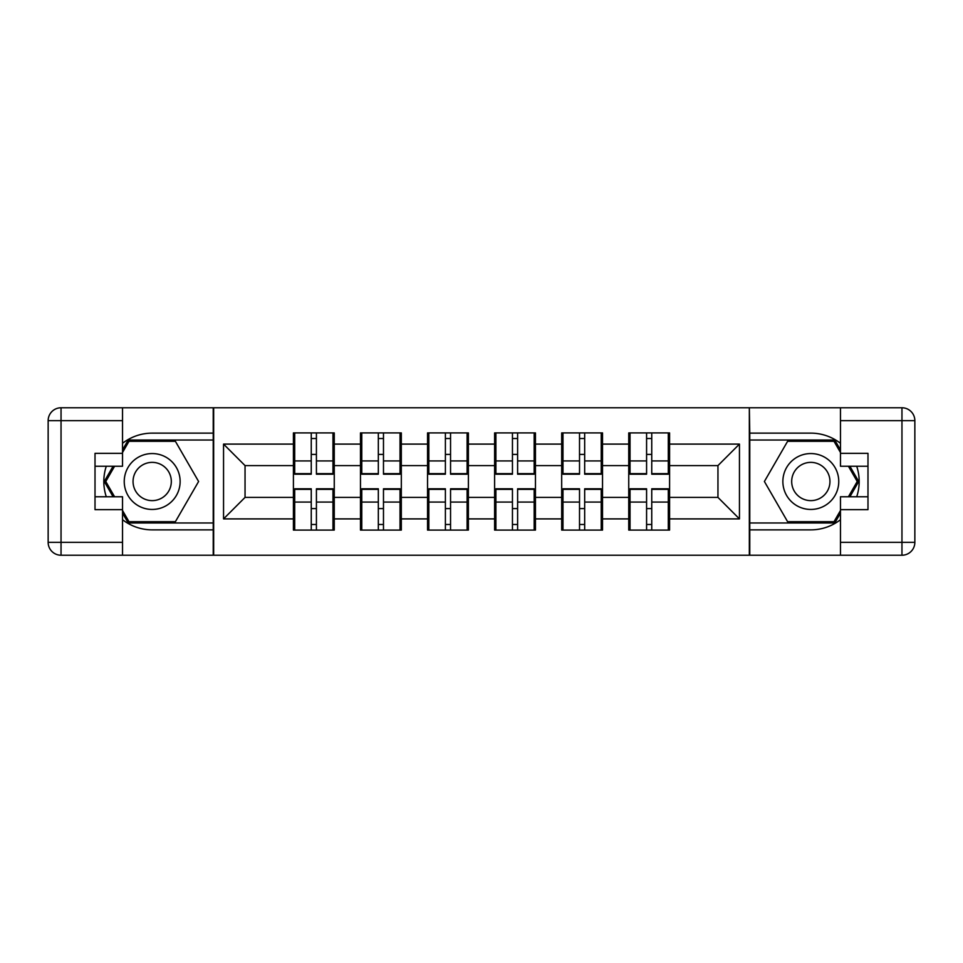 <?xml version="1.0" encoding="UTF-8"?>
<svg xmlns="http://www.w3.org/2000/svg" width="963" height="963" viewBox="0 0 963 963"><rect width="100%" height="100%" fill="white"/><g stroke="black" fill="none" stroke-linecap="round" stroke-linejoin="round"><path stroke-width="1.44" d="M122.53 519.695A48.367 48.367 0 0 0 152.19 529.867L213.232 529.867L213.232 555.23L749.768 555.23L749.768 529.867L810.81 529.867A48.367 48.367 0 0 0 840.47 519.695M669.586 508.801L668.298 508.801M630.031 508.801L628.743 508.801M628.743 454.199L630.031 454.199M668.298 454.199L669.586 454.199M669.586 448.614L668.298 448.614M630.031 448.614L628.743 448.614M628.743 514.386L630.031 514.386M668.298 514.386L669.586 514.386M602.525 508.801L601.225 508.801M562.97 508.801L561.682 508.801M561.682 454.199L562.97 454.199M601.225 454.199L602.525 454.199M602.525 448.614L601.225 448.614M562.97 448.614L561.682 448.614M561.682 514.386L562.97 514.386M601.225 514.386L602.525 514.386M535.452 508.801L534.164 508.801M495.897 508.801L494.609 508.801M494.609 454.199L495.897 454.199M534.164 454.199L535.452 454.199M535.452 448.614L534.164 448.614M495.897 448.614L494.609 448.614M494.609 514.386L495.897 514.386M534.164 514.386L535.452 514.386M468.391 508.801L467.103 508.801M428.836 508.801L427.548 508.801M427.548 454.199L428.836 454.199M467.103 454.199L468.391 454.199M468.391 448.614L467.103 448.614M428.836 448.614L427.548 448.614M427.548 514.386L428.836 514.386M467.103 514.386L468.391 514.386M401.318 508.801L400.03 508.801M361.775 508.801L360.475 508.801M360.475 454.199L361.775 454.199M400.03 454.199L401.318 454.199M401.318 448.614L400.03 448.614M361.775 448.614L360.475 448.614M360.475 514.386L361.775 514.386M400.03 514.386L401.318 514.386M840.47 443.305A48.367 48.367 0 0 0 810.81 433.133L749.768 433.133L749.334 407.77L749.334 555.23M749.334 407.77L213.232 407.77L213.232 433.133L152.19 433.133A48.367 48.367 0 0 0 122.53 443.305M213.666 555.23L213.666 407.77M717.953 497.402L717.953 465.598L669.586 465.598L669.586 497.402L717.953 497.402L739.452 518.901L739.452 444.099L669.586 444.099L669.586 432.917L628.743 432.917L628.743 465.598L602.525 465.598L602.525 497.402L628.743 497.402L628.743 465.598M739.452 518.901L669.586 518.901L669.586 530.083L628.743 530.083L628.743 518.901L602.525 518.901L602.525 530.083L561.682 530.083L561.682 518.901L535.452 518.901L535.452 530.083L494.609 530.083L494.609 518.901L468.391 518.901L468.391 530.083L427.548 530.083L427.548 518.901L401.318 518.901L401.318 530.083L360.475 530.083L360.475 518.901L334.257 518.901L334.257 530.083L293.414 530.083L293.414 518.901L223.548 518.901L223.548 444.099L293.414 444.099L293.414 465.598L245.047 465.598L245.047 497.402L293.414 497.402L293.414 465.598M628.743 444.099L602.525 444.099L602.525 432.917L561.682 432.917L561.682 444.099L535.452 444.099L535.452 432.917L494.609 432.917L494.609 444.099L468.391 444.099L468.391 432.917L427.548 432.917L427.548 444.099L401.318 444.099L401.318 432.917L360.475 432.917L360.475 444.099L334.257 444.099L334.257 432.917L293.414 432.917L293.414 444.099M628.743 497.402L628.743 518.901M602.525 497.402L602.525 518.901M602.525 444.099L602.525 465.598M535.452 497.402L561.682 497.402L561.682 465.598L535.452 465.598L535.452 518.901M561.682 497.402L561.682 518.901M561.682 444.099L561.682 465.598M535.452 444.099L535.452 465.598M468.391 497.402L494.609 497.402L494.609 465.598L468.391 465.598L468.391 518.901M494.609 497.402L494.609 518.901M494.609 444.099L494.609 465.598M468.391 444.099L468.391 465.598M401.318 497.402L427.548 497.402L427.548 465.598L401.318 465.598L401.318 518.901M427.548 497.402L427.548 518.901M427.548 444.099L427.548 465.598M401.318 444.099L401.318 465.598M334.257 497.402L360.475 497.402L360.475 465.598L334.257 465.598L334.257 518.901M360.475 497.402L360.475 518.901M360.475 444.099L360.475 465.598M334.257 444.099L334.257 465.598M334.257 508.801L332.969 508.801M294.702 508.801L293.414 508.801M293.414 454.199L294.702 454.199M332.969 454.199L334.257 454.199M334.257 448.614L332.969 448.614M294.702 448.614L293.414 448.614M293.414 514.386L294.702 514.386M332.969 514.386L334.257 514.386M293.414 497.402L293.414 518.901M245.047 497.402L223.548 518.901M223.548 444.099L245.047 465.598M669.586 497.402L669.586 518.901M669.586 444.099L669.586 465.598M739.452 444.099L717.953 465.598M332.969 432.917L332.969 474.193L316.418 474.193L316.418 432.917M311.254 432.917L311.254 474.193L294.702 474.193L294.702 432.917M311.254 438.514L316.418 438.514M316.418 454.416L311.254 454.416M294.702 530.083L294.702 488.807L311.254 488.807L311.254 530.083M316.418 530.083L316.418 488.807L332.969 488.807L332.969 530.083M316.418 524.486L311.254 524.486M311.254 508.584L316.418 508.584M138.215 457.305A27.939 27.939 0 0 0 127.983 495.476A27.939 27.939 0 0 0 166.166 505.695A27.939 27.939 0 0 0 176.385 467.524A27.939 27.939 0 0 0 138.215 457.305M142.62 464.936A19.128 19.128 0 0 0 135.614 491.07A19.128 19.128 0 0 0 161.748 498.064A19.128 19.128 0 0 0 168.754 471.93A19.128 19.128 0 0 0 142.62 464.936M122.53 452.49L128.982 441.307L175.398 441.307L198.607 481.5L175.398 521.693L128.982 521.693L122.53 510.51M114.585 496.764L105.774 481.5L114.585 466.236M824.785 457.305A27.939 27.939 0 0 0 786.615 467.524A27.939 27.939 0 0 0 796.834 505.695A27.939 27.939 0 0 0 835.017 495.476A27.939 27.939 0 0 0 824.785 457.305M820.38 464.936A19.128 19.128 0 0 0 794.246 471.93A19.128 19.128 0 0 0 801.252 498.064A19.128 19.128 0 0 0 827.386 491.07A19.128 19.128 0 0 0 820.38 464.936M840.47 510.51L834.018 521.693L787.602 521.693L764.393 481.5L787.602 441.307L834.018 441.307L840.47 452.49M848.415 466.236L857.226 481.5L848.415 496.764M106.291 466.236A48.367 48.367 0 0 0 106.291 496.764M213.232 407.77L122.53 407.77L122.53 466.236L95.012 466.236M213.232 555.23L61.042 555.23A12.892 12.892 0 0 1 48.15 542.338L48.15 420.662A12.892 12.892 0 0 1 61.042 407.77L122.53 407.77M213.232 529.867L213.232 433.133M95.012 496.764L122.53 496.764L122.53 555.23M122.53 453.344L95.012 453.344L95.012 509.656L122.53 509.656M213.232 440.019L128.235 440.019L122.53 449.902M122.53 513.098L128.235 522.981L213.232 522.981M113.092 466.236L104.281 481.5L113.092 496.764M856.709 496.764A48.367 48.367 0 0 0 856.709 466.236M749.768 555.23L840.47 555.23L840.47 496.764L867.988 496.764M749.768 407.77L901.958 407.77A12.892 12.892 0 0 1 914.85 420.662L914.85 542.338A12.892 12.892 0 0 1 901.958 555.23L840.47 555.23M749.768 433.133L749.768 529.867M867.988 466.236L840.47 466.236L840.47 407.77M840.47 509.656L867.988 509.656L867.988 453.344L840.47 453.344M749.768 522.981L834.765 522.981L840.47 513.098M840.47 449.902L834.765 440.019L749.768 440.019M849.908 496.764L858.719 481.5L849.908 466.236M400.03 432.917L400.03 474.193L383.479 474.193L383.479 432.917M378.327 432.917L378.327 474.193L361.775 474.193L361.775 432.917M378.327 438.514L383.479 438.514M383.479 454.416L378.327 454.416M467.103 432.917L467.103 474.193L450.552 474.193L450.552 432.917M445.388 432.917L445.388 474.193L428.836 474.193L428.836 432.917M445.388 438.514L450.552 438.514M450.552 454.416L445.388 454.416M534.164 432.917L534.164 474.193L517.613 474.193L517.613 432.917M512.448 432.917L512.448 474.193L495.897 474.193L495.897 432.917M512.448 438.514L517.613 438.514M517.613 454.416L512.448 454.416M601.225 432.917L601.225 474.193L584.673 474.193L584.673 432.917M579.521 432.917L579.521 474.193L562.97 474.193L562.97 432.917M579.521 438.514L584.673 438.514M584.673 454.416L579.521 454.416M668.298 432.917L668.298 474.193L651.746 474.193L651.746 432.917M646.582 432.917L646.582 474.193L630.031 474.193L630.031 432.917M646.582 438.514L651.746 438.514M651.746 454.416L646.582 454.416M361.775 530.083L361.775 488.807L378.327 488.807L378.327 530.083M383.479 530.083L383.479 488.807L400.03 488.807L400.03 530.083M383.479 524.486L378.327 524.486M378.327 508.584L383.479 508.584M428.836 530.083L428.836 488.807L445.388 488.807L445.388 530.083M450.552 530.083L450.552 488.807L467.103 488.807L467.103 530.083M450.552 524.486L445.388 524.486M445.388 508.584L450.552 508.584M495.897 530.083L495.897 488.807L512.448 488.807L512.448 530.083M517.613 530.083L517.613 488.807L534.164 488.807L534.164 530.083M517.613 524.486L512.448 524.486M512.448 508.584L517.613 508.584M562.97 530.083L562.97 488.807L579.521 488.807L579.521 530.083M584.673 530.083L584.673 488.807L601.225 488.807L601.225 530.083M584.673 524.486L579.521 524.486M579.521 508.584L584.673 508.584M630.031 530.083L630.031 488.807L646.582 488.807L646.582 530.083M651.746 530.083L651.746 488.807L668.298 488.807L668.298 530.083M651.746 524.486L646.582 524.486M646.582 508.584L651.746 508.584M311.254 460.928L294.702 460.928M311.254 473.64L294.702 473.64M332.969 460.928L316.418 460.928M332.969 473.64L316.418 473.64M316.418 502.072L332.969 502.072M316.418 489.36L332.969 489.36M294.702 502.072L311.254 502.072M294.702 489.36L311.254 489.36M122.53 420.662L61.042 420.662L61.042 542.338L122.53 542.338M48.15 420.662L61.042 420.662L61.042 407.77M61.042 555.23L61.042 542.338L48.15 542.338M840.47 542.338L901.958 542.338L901.958 420.662L840.47 420.662M914.85 542.338L901.958 542.338L901.958 555.23M901.958 407.77L901.958 420.662L914.85 420.662M378.327 460.928L361.775 460.928M378.327 473.64L361.775 473.64M400.03 460.928L383.479 460.928M400.03 473.64L383.479 473.64M445.388 460.928L428.836 460.928M445.388 473.64L428.836 473.64M467.103 460.928L450.552 460.928M467.103 473.64L450.552 473.64M512.448 460.928L495.897 460.928M512.448 473.64L495.897 473.64M534.164 460.928L517.613 460.928M534.164 473.64L517.613 473.64M579.521 460.928L562.97 460.928M579.521 473.64L562.97 473.64M601.225 460.928L584.673 460.928M601.225 473.64L584.673 473.64M646.582 460.928L630.031 460.928M646.582 473.64L630.031 473.64M668.298 460.928L651.746 460.928M668.298 473.64L651.746 473.64M383.479 502.072L400.03 502.072M383.479 489.36L400.03 489.36M361.775 502.072L378.327 502.072M361.775 489.36L378.327 489.36M450.552 502.072L467.103 502.072M450.552 489.36L467.103 489.36M428.836 502.072L445.388 502.072M428.836 489.36L445.388 489.36M517.613 502.072L534.164 502.072M517.613 489.36L534.164 489.36M495.897 502.072L512.448 502.072M495.897 489.36L512.448 489.36M584.673 502.072L601.225 502.072M584.673 489.36L601.225 489.36M562.97 502.072L579.521 502.072M562.97 489.36L579.521 489.36M651.746 502.072L668.298 502.072M651.746 489.36L668.298 489.36M630.031 502.072L646.582 502.072M630.031 489.36L646.582 489.36"/></g></svg>
